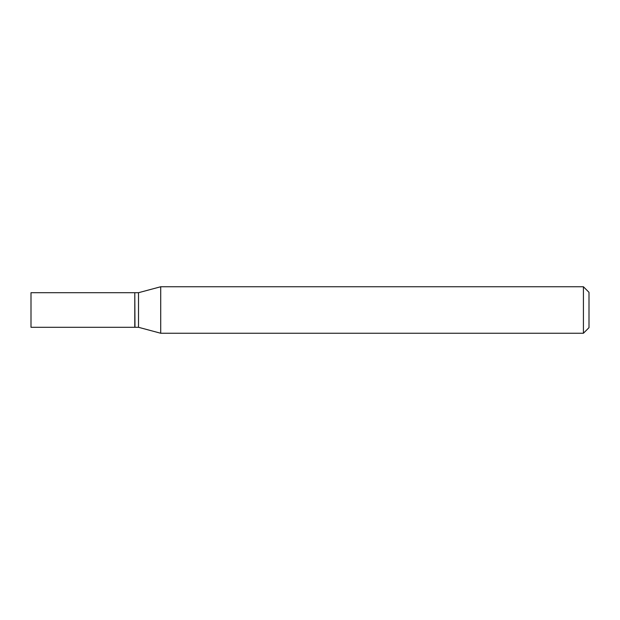 <?xml version="1.0" encoding="UTF-8"?>
<svg xmlns="http://www.w3.org/2000/svg" width="620" height="620" viewBox="0 0 620 620"><rect width="100%" height="100%" fill="white"/><g stroke="black" fill="none" stroke-linecap="round" stroke-linejoin="round"><path stroke-width="0.93" d="M31 310L31 327.298L134.788 327.298L134.788 292.702L31 292.702L31 310M134.788 292.888L134.974 327.298L138.508 327.298L160.72 333.25L583.42 333.25L583.42 286.75L160.72 286.75L160.72 333.25M134.974 292.702L138.508 292.702L138.508 327.298M583.42 286.75L589 292.33L589 327.67L583.42 333.25M138.508 292.702L160.72 286.75"/></g></svg>
